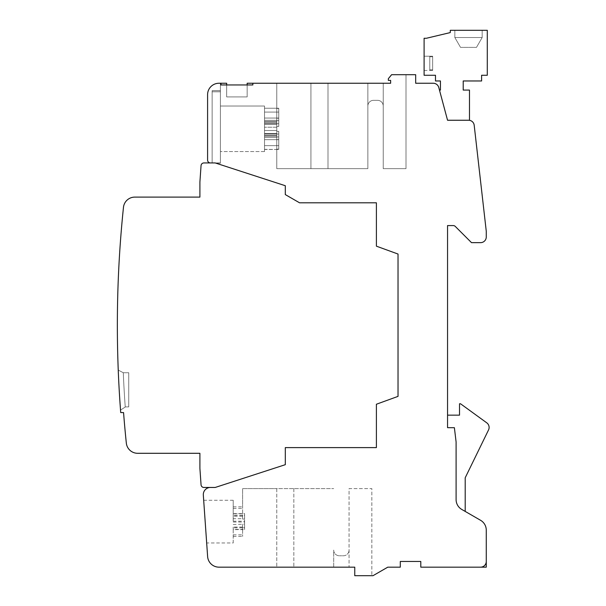 <?xml version="1.0" encoding="UTF-8"?>
<svg xmlns="http://www.w3.org/2000/svg" width="606" height="606" viewBox="0 0 606 606"><rect width="100%" height="100%" fill="white"/><g stroke="black" fill="none" stroke-linecap="round" stroke-linejoin="round"><path stroke-width="0.45" stroke-dasharray="3.03 2.27" d="M220.97 84.954L220.97 83.249L220.97 84.954L252.853 84.954L252.853 83.249L247.157 83.249L247.157 84.954L220.97 84.954L220.97 83.249L218.978 83.249A11.385 11.385 0 0 0 207.593 94.634L207.593 160.105A2.848 2.848 0 0 0 210.441 162.946L215.213 162.946L285.305 185.724L285.305 194.587L299.538 202.798L376.394 202.798L376.394 246.165L398.028 254.043L398.028 396.369L376.394 404.24L376.394 447.607L285.305 447.607L285.305 464.681L215.213 487.459L210.441 487.459A7.136 7.136 0 0 0 203.321 495.087L207.623 556.566A11.385 11.385 0 0 0 218.978 567.163L354.76 567.163L354.76 575.7L372.985 575.7L387.779 567.163L400.301 567.163L400.301 561.467L420.799 561.467L420.799 567.163L480.581 567.163A5.696 5.696 0 0 0 486.27 561.467L486.27 530.152A11.385 11.385 0 0 0 480.581 520.296L461.787 509.449A11.385 11.385 0 0 1 456.098 499.586L456.098 441.941L454.386 427.7L447.554 427.677L447.554 225.576L453.25 225.576A2.848 2.848 0 0 1 455.265 226.409L471.506 242.65L480.581 242.65A5.696 5.696 0 0 0 486.27 236.961L486.27 231.265L474.187 125.222A5.606 5.606 0 0 0 468.612 120.253L447.554 120.253L438.767 87.469A5.696 5.696 0 0 0 433.267 83.249L415.678 83.249L415.678 74.705L391.597 74.705L388.348 78.689L388.348 80.401L390.628 80.401L390.628 83.249L247.157 83.249L252.853 83.249L247.157 83.249L247.157 84.954L220.97 84.954L226.667 84.954L220.97 84.954L226.667 84.954L220.97 84.954L226.667 84.954L226.667 96.907L247.157 96.907L226.667 96.907L247.157 96.907L226.667 96.907L247.157 96.907L226.667 96.907L247.157 96.907L226.667 96.907L226.667 84.954L226.667 96.907L226.667 84.954L226.667 96.907L226.667 84.954L226.667 96.907L226.667 84.954L252.853 84.954L220.97 84.954L220.97 83.249L226.667 83.249L220.97 83.249L226.667 83.249L220.97 83.249L226.667 83.249L220.97 83.249L226.667 83.249L226.667 84.954M247.157 84.954L247.157 83.249L252.853 83.249L247.157 83.249L247.157 96.907L247.157 83.249L252.853 83.249L252.853 84.954M383.227 83.249L383.227 168.642L383.227 83.249L383.227 168.642L383.227 83.249L383.227 168.642L383.227 83.249L383.227 168.642L405.997 168.642L383.227 168.642L405.997 168.642L383.227 168.642L405.997 168.642L383.227 168.642L405.997 168.642L383.227 168.642L383.227 83.249L276.76 83.249L383.227 83.249L276.76 83.249L383.227 83.249L276.76 83.249L383.227 83.249L276.76 83.249L383.227 83.249L383.227 106.02A5.696 5.696 0 0 0 377.53 100.323A5.696 5.696 0 0 1 383.227 106.02L383.227 83.249L383.227 106.02A5.696 5.696 0 0 0 377.53 100.323L373.546 100.323L377.53 100.323A5.696 5.696 0 0 1 383.227 106.02L383.227 83.249L383.227 106.02A5.696 5.696 0 0 0 377.53 100.323L373.546 100.323A5.696 5.696 0 0 0 367.857 106.02A5.696 5.696 0 0 1 373.546 100.323L377.53 100.323A5.696 5.696 0 0 1 383.227 106.02L383.227 83.249L390.628 83.249L383.227 83.249L390.628 83.249L383.227 83.249L390.628 83.249L383.227 83.249L390.628 83.249L390.628 80.401L390.628 83.249M391.597 74.705L405.997 74.705L405.997 168.642L405.997 74.705L391.597 74.705L388.348 78.689L388.348 80.401L390.628 80.401L388.348 80.401L390.628 80.401L388.348 80.401L390.628 80.401L388.348 80.401L390.628 80.401L388.348 80.401L388.348 78.689L388.348 80.401L388.348 78.689L388.348 80.401L388.348 78.689L388.348 80.401L388.348 78.689L391.597 74.705L405.997 74.705L391.597 74.705L405.997 74.705L391.597 74.705L405.997 74.705L391.597 74.705L388.348 78.689L391.597 74.705M469.476 120.314A5.606 5.606 0 0 0 468.612 120.253L447.554 120.253L468.612 120.253A5.606 5.606 0 0 1 469.476 120.314L469.476 90.074L463.211 90.074L463.211 80.969L481.603 80.969L481.603 75.273L487.292 75.273L487.292 30.3L450.288 30.3L450.288 32.58L426.374 38.269L424.102 38.269L424.102 75.273L435.487 75.273L435.487 80.969L440.441 80.969L440.441 90.074L439.471 90.074L447.554 120.253M465.203 477.778L465.203 511.419L461.787 509.449A11.385 11.385 0 0 1 456.098 499.586L456.098 441.941L454.386 427.7L447.554 427.677L447.554 415.155L459.515 415.155L459.515 403.77L460.53 403.77L486.769 422.837A5.696 5.696 0 0 1 488.542 429.934L465.203 477.778L465.203 511.419L461.787 509.449A11.385 11.385 0 0 1 456.098 499.586L456.098 441.941L454.386 427.7L447.554 427.677L447.554 415.155L459.515 415.155L459.515 403.77L460.53 403.77L486.769 422.837A5.696 5.696 0 0 1 488.542 429.934L465.203 477.778L465.203 511.419L461.787 509.449A11.385 11.385 0 0 1 456.098 499.586L456.098 441.941L454.386 427.7L447.554 427.677L447.554 415.155L459.515 415.155L459.515 403.77L460.53 403.77M465.203 511.419L461.787 509.449A11.385 11.385 0 0 1 456.098 499.586L456.098 441.941L454.386 427.7L447.554 427.677L447.554 415.155M480.581 567.163A5.696 5.696 0 0 0 486.27 561.467L486.27 567.163L480.581 567.163A5.696 5.696 0 0 0 486.27 561.467L486.27 567.163L480.581 567.163A5.696 5.696 0 0 0 486.27 561.467L486.27 567.163L480.581 567.163A5.696 5.696 0 0 0 486.27 561.467M486.769 422.837A5.696 5.696 0 0 1 488.542 429.934M354.76 575.7L371.842 575.7L354.76 575.7L354.76 567.163L354.76 575.7M354.76 567.163L242.605 567.163L349.064 567.163L349.064 488.595L371.842 488.595L371.842 575.7L371.842 488.595L349.064 488.595L349.064 567.163M206.669 542.961L203.684 500.268L206.669 542.961L233.212 542.961L233.212 529.606L244.597 529.606L244.597 521.205L233.212 521.205L233.212 500.268L233.212 521.205M203.684 500.268L233.212 500.268M244.597 529.606L244.597 527.743L242.605 527.743L242.605 527.061L242.605 529.386L233.212 529.386L233.212 527.061L233.212 529.606M233.212 529.386L233.212 542.961M233.212 508.396L242.605 508.396L242.605 518.706L233.212 518.706M233.212 506.843L242.605 506.843L242.605 508.396M242.605 518.706L242.605 488.595L276.76 488.595L242.605 488.595L242.605 506.843M233.212 513.623L244.597 513.623L244.597 515.486L242.605 515.486M233.212 522.024L244.597 522.024L244.597 513.623M244.597 522.024L244.597 524.175L233.212 524.523M233.212 534.84L242.605 534.84L242.605 524.523M233.212 536.386L242.605 536.386L242.605 534.84M242.605 529.386L242.605 536.386M244.597 524.175L244.597 515.486M244.597 527.743L244.597 521.205M242.605 524.175L242.605 527.743M276.76 488.595L276.76 567.163L276.76 488.595L333.694 488.595L276.76 488.595M343.375 555.778A5.696 5.696 0 0 0 349.064 550.081A5.696 5.696 0 0 1 343.375 555.778L339.39 555.778L343.375 555.778M333.694 567.163L333.694 550.081A5.696 5.696 0 0 0 339.39 555.778A5.696 5.696 0 0 1 333.694 550.081L333.694 567.163M293.842 488.595L293.842 567.163L293.842 488.595M242.605 519.062L244.597 519.062M203.896 487.459L215.213 487.459L203.896 487.459A2.848 2.848 0 0 1 201.056 484.808A2.848 2.848 0 0 0 203.896 487.459A2.848 2.848 0 0 1 201.056 484.808A2.848 2.848 0 0 0 203.896 487.459A2.848 2.848 0 0 1 201.056 484.808A2.848 2.848 0 0 0 203.896 487.459A2.848 2.848 0 0 1 201.056 484.808L199.904 468.4L201.056 484.808M218.978 83.249L220.402 83.249L218.978 83.249L220.402 83.249L218.978 83.249L220.402 83.249L220.402 90.65L212.145 90.65L212.145 162.946L210.441 162.946L219.599 162.946L210.441 162.946A2.848 2.848 0 0 1 207.593 160.105A2.848 2.848 0 0 0 210.441 162.946A2.848 2.848 0 0 1 207.593 160.105A2.848 2.848 0 0 0 210.441 162.946A2.848 2.848 0 0 1 207.593 160.105A2.848 2.848 0 0 0 210.441 162.946A2.848 2.848 0 0 1 207.593 160.105L207.593 94.634A11.385 11.385 0 0 1 218.978 83.249A11.385 11.385 0 0 0 207.593 94.634A11.385 11.385 0 0 1 218.978 83.249A11.385 11.385 0 0 0 207.593 94.634A11.385 11.385 0 0 1 218.978 83.249A11.385 11.385 0 0 0 207.593 94.634A11.385 11.385 0 0 1 218.978 83.249L220.402 83.249L218.978 83.249A11.385 11.385 0 0 0 207.593 94.634L207.593 160.105A2.848 2.848 0 0 0 210.441 162.946L215.213 162.946L285.305 185.724L285.305 194.587L299.538 202.798L376.394 202.798L376.394 246.165L398.028 254.043L398.028 396.369L376.394 404.24L376.394 447.607L285.305 447.607L285.305 464.681L215.213 487.459L285.305 464.681L215.213 487.459L285.305 464.681L215.213 487.459L285.305 464.681L215.213 487.459L285.305 464.681L285.305 447.607L285.305 464.681L285.305 447.607L285.305 464.681L285.305 447.607L285.305 464.681L285.305 447.607L376.394 447.607L285.305 447.607L376.394 447.607L285.305 447.607L376.394 447.607L285.305 447.607L376.394 447.607L376.394 404.24L376.394 447.607L376.394 404.24L376.394 447.607L376.394 404.24L376.394 447.607L376.394 404.24L398.028 396.369L376.394 404.24L398.028 396.369L376.394 404.24L398.028 396.369L376.394 404.24L398.028 396.369L398.028 254.043L398.028 396.369L398.028 254.043L398.028 396.369L398.028 254.043L398.028 396.369L398.028 254.043L376.394 246.165L398.028 254.043L376.394 246.165L398.028 254.043L376.394 246.165L398.028 254.043L376.394 246.165L376.394 202.798L299.538 202.798L376.394 202.798L376.394 246.165L376.394 202.798L299.538 202.798L376.394 202.798L299.538 202.798L376.394 202.798L299.538 202.798L285.305 194.587L285.305 185.724L285.305 194.587L299.538 202.798L285.305 194.587L285.305 185.724L285.305 194.587L285.305 185.724L285.305 194.587L285.305 185.724L215.213 162.946L285.305 185.724L215.213 162.946L285.305 185.724L215.213 162.946L285.305 185.724L215.213 162.946L203.896 162.946A2.848 2.848 0 0 0 201.056 165.597L199.904 182.005L199.904 197.109L134.797 197.109A11.385 11.385 0 0 0 123.472 207.313A1138.621 1138.621 0 0 0 120.715 412.58L123.563 412.58A1135.78 1135.78 0 0 0 126.328 443.092A11.385 11.385 0 0 0 137.653 453.296L199.904 453.296L199.904 468.4L199.904 453.296L137.653 453.296A11.385 11.385 0 0 1 126.328 443.092A11.385 11.385 0 0 0 137.653 453.296A11.385 11.385 0 0 1 126.328 443.092A11.385 11.385 0 0 0 137.653 453.296L199.904 453.296L199.904 468.4L199.904 453.296L199.904 468.4L199.904 453.296L137.653 453.296A11.385 11.385 0 0 1 126.328 443.092A11.385 11.385 0 0 0 137.653 453.296M220.402 83.249L220.402 90.65L212.145 90.65L220.402 90.65L220.402 91.786L212.145 91.786L212.145 162.946L212.145 91.786L220.402 91.786L212.145 91.786L212.145 90.65L212.145 91.786L220.402 91.786L212.145 91.786L212.145 162.946L212.145 91.786L220.402 91.786L212.145 91.786L212.145 162.946L219.599 162.946L212.145 162.946L212.145 90.65L220.402 90.65L212.145 90.65L212.145 91.786L220.402 91.786L220.402 83.249L220.402 163.211L220.402 91.786L212.145 91.786L220.402 91.786L212.145 91.786L212.145 162.946L212.145 90.65L212.145 162.946L212.145 90.65L220.402 90.65L212.145 90.65L212.145 91.786L220.402 91.786L220.402 83.249L220.402 91.786L212.145 91.786L220.402 91.786L220.402 163.211L210.441 162.946L212.145 162.946L212.145 91.786L220.402 91.786L220.402 163.211L219.599 162.946L220.402 163.211L220.402 90.65L220.402 163.211L210.441 162.946L212.145 162.946L212.145 90.65L220.402 90.65L220.402 83.249L220.402 163.211L220.402 91.786L212.145 91.786L212.145 90.65L212.145 162.946L212.145 90.65L212.145 162.946L219.599 162.946L203.896 162.946A2.848 2.848 0 0 0 201.056 165.597L199.904 182.005L199.904 197.109L134.797 197.109A11.385 11.385 0 0 0 123.472 207.313A1138.621 1138.621 0 0 0 120.715 412.58L123.563 412.58A1135.78 1135.78 0 0 0 126.328 443.092A1135.78 1135.78 0 0 1 123.563 412.58A1135.78 1135.78 0 0 0 126.328 443.092A1135.78 1135.78 0 0 1 123.563 412.58A1135.78 1135.78 0 0 0 126.328 443.092A1135.78 1135.78 0 0 1 123.563 412.58L120.715 412.58A1138.621 1138.621 0 0 1 123.472 207.313A1138.621 1138.621 0 0 0 120.715 412.58A1138.621 1138.621 0 0 1 123.472 207.313A1138.621 1138.621 0 0 0 120.715 412.58A1138.621 1138.621 0 0 1 123.472 207.313A11.385 11.385 0 0 1 134.797 197.109L199.904 197.109L199.904 182.005L199.904 197.109L199.904 182.005L199.904 197.109L134.797 197.109A11.385 11.385 0 0 0 123.472 207.313M220.402 128.79L220.402 106.02L220.402 128.79M264.527 128.79L264.527 112.08L278.752 112.08L278.752 108.239L276.76 108.436L276.76 122.344L276.76 121.564L264.527 121.564L264.527 122.344L264.527 108.239L278.752 108.239L278.752 120.609L278.752 108.239L276.76 108.436L276.76 83.249L276.76 121.564L264.527 121.564L264.527 118.049L264.527 151.561L264.527 128.79L264.527 145.645L278.752 145.645L278.752 149.485L278.752 136.971L278.752 149.485L278.752 136.971L278.752 149.485L278.752 136.971L278.752 149.485L278.752 136.971L278.752 145.645L264.527 145.645L264.527 149.485L264.527 135.38L264.527 151.561L264.527 128.79L264.527 149.485L278.752 149.485L264.527 149.341L264.527 151.561L264.527 112.08L278.752 112.08L278.752 108.239L278.752 120.609L278.752 108.239L264.527 108.239L264.527 106.02L264.527 151.561L264.527 112.08L278.752 112.08L278.752 120.609L278.752 108.436L276.76 108.436L276.76 83.249L276.76 118.2L278.752 118.049L278.752 126.457L278.752 118.049L278.752 126.457L278.752 118.049L278.752 126.457L278.752 118.049L278.752 126.457L278.752 118.2L276.76 118.2L276.76 121.564L264.527 121.564L264.527 122.344L264.527 106.02L264.527 128.79L264.527 112.08L278.752 112.08L278.752 120.609L278.752 108.436L276.76 108.436L276.76 122.344L276.76 121.564L264.527 121.564L264.527 118.049L278.752 118.049L264.527 118.049L264.527 123.7L278.752 123.7L264.527 123.7L264.527 145.645L278.752 145.645L264.527 145.645L264.527 149.485L264.527 145.508L264.527 149.485L278.752 149.485L264.527 149.485L264.527 123.7L278.752 123.7L264.527 123.7L264.527 145.508L264.527 106.02L264.527 128.79M264.527 124.185L264.527 134.024L278.752 134.024L278.752 131.335L278.752 139.675L278.752 131.335L276.76 131.335L276.76 124.185L264.527 124.185L264.527 112.08L264.527 134.024L278.752 134.024L278.752 131.335L278.752 139.675L278.752 131.335L276.76 131.335L276.76 120.609L276.76 124.185L264.527 124.185L264.527 134.024L278.752 134.024L278.752 139.675L278.752 134.024L264.527 134.024L264.527 112.08L264.527 124.185L276.76 124.185L264.527 124.185M264.527 136.161L264.527 139.675L264.527 134.024L264.527 139.675L278.752 139.675L264.527 139.675L264.527 134.024L264.527 139.675L278.752 139.675L278.752 131.335L276.76 131.335L276.76 120.609L278.752 120.609L276.76 120.609L276.76 130.51L276.76 120.609L278.752 120.609L276.76 120.609L276.76 130.51L264.527 130.51L276.76 130.51L264.527 130.51L276.76 130.51L276.76 131.335L276.76 120.609L276.76 131.335L276.76 130.51L276.76 131.335L278.752 131.335L278.752 139.675L264.527 139.675L264.527 135.38L264.527 139.675L264.527 136.161L276.76 136.161L264.527 136.161M276.76 127.215L276.76 133.54L264.527 133.54L276.76 133.54L264.527 133.54L276.76 133.54L276.76 136.971L278.752 136.971L276.76 136.971L276.76 126.457L278.752 126.457L276.76 126.457L276.76 136.971L276.76 126.457L276.76 136.971L278.752 136.971L276.76 136.971L276.76 126.457L278.752 126.457L276.76 126.457L276.76 136.971L276.76 126.457L276.76 127.215L264.527 127.215L276.76 127.215M310.923 168.642L310.923 83.249L310.923 168.642L276.76 168.642L276.76 149.144L278.752 149.144L276.76 149.144L276.76 135.38L276.76 139.585L278.752 139.585L276.76 139.585L276.76 135.38L276.76 139.585L278.752 139.585L276.76 139.585L276.76 135.38L264.527 135.38L276.76 135.38L264.527 135.38L276.76 135.38L276.76 137.373L276.76 135.38L276.76 137.373L264.527 137.373L276.76 137.373L264.527 137.373L276.76 137.373L276.76 149.144L278.752 149.144L276.76 149.144L276.76 137.373L276.76 168.642L276.76 139.585L276.76 168.642L367.857 168.642L310.923 168.642L310.923 83.249L310.923 168.642L328.005 168.642L328.005 83.249L328.005 168.642L328.005 83.249L328.005 168.642L367.857 168.642L367.857 106.02A5.696 5.696 0 0 1 373.546 100.323A5.696 5.696 0 0 0 367.857 106.02L367.857 83.249L367.857 106.02A5.696 5.696 0 0 1 373.546 100.323L377.53 100.323L373.546 100.323A5.696 5.696 0 0 0 367.857 106.02L367.857 83.249L367.857 106.02A5.696 5.696 0 0 1 373.546 100.323L377.53 100.323A5.696 5.696 0 0 1 383.227 106.02A5.696 5.696 0 0 0 377.53 100.323L373.546 100.323A5.696 5.696 0 0 0 367.857 106.02L367.857 168.642L367.857 83.249L367.857 168.642L276.76 168.642L310.923 168.642L310.923 83.249L310.923 168.642L328.005 168.642L328.005 83.249L328.005 168.642L367.857 168.642L367.857 83.249L367.857 168.642L276.76 168.642L276.76 139.585L276.76 168.642L310.923 168.642L310.923 83.249L310.923 168.642L276.76 168.642L276.76 149.144L276.76 168.642L367.857 168.642L310.923 168.642M405.997 168.642L405.997 74.705L405.997 168.642M276.76 108.436L276.76 83.249L276.76 118.2L278.752 118.2L276.76 118.2L276.76 122.344L276.76 83.249L276.76 122.344L264.527 122.344L264.527 106.02L220.402 106.02L264.527 106.02L220.402 106.02L264.527 106.02L264.527 108.239L278.752 108.239L264.527 108.239L264.527 123.7L264.527 118.049L278.752 118.049L264.527 118.049L264.527 122.344L276.76 122.344L264.527 122.344L276.76 122.344L276.76 120.352L264.527 120.352L276.76 120.352L264.527 120.352L276.76 120.352L276.76 108.436M203.896 162.946A2.848 2.848 0 0 0 201.056 165.597A2.848 2.848 0 0 1 203.896 162.946A2.848 2.848 0 0 0 201.056 165.597A2.848 2.848 0 0 1 203.896 162.946A2.848 2.848 0 0 0 201.056 165.597L199.904 182.005L199.904 197.109M285.305 194.587L299.538 202.798L285.305 194.587M376.394 202.798L376.394 246.165L376.394 202.798M201.056 165.597L199.904 182.005L201.056 165.597M118.238 370.077A1138.621 1138.621 0 0 0 120.526 410.103A1138.621 1138.621 0 0 1 118.238 370.077A1138.621 1138.621 0 0 0 120.526 410.103A1138.621 1138.621 0 0 1 118.238 370.077A1138.621 1138.621 0 0 0 120.526 410.103A1138.621 1138.621 0 0 1 118.238 370.077A1138.621 1138.621 0 0 0 120.526 410.103A1138.621 1138.621 0 0 1 118.238 370.077L123.283 372.728A1133.69 1133.69 0 0 0 125.245 407.02L120.526 410.103L125.245 407.02A1133.69 1133.69 0 0 1 123.283 372.728L118.238 370.077L123.283 372.728A1133.69 1133.69 0 0 0 125.245 407.02L120.526 410.103L125.245 407.02A1133.69 1133.69 0 0 1 123.283 372.728L118.238 370.077M128.745 372.728L123.283 372.728A1133.69 1133.69 0 0 0 125.245 407.02L120.526 410.103L125.245 407.02A1133.69 1133.69 0 0 1 123.283 372.728L123.283 372.728A1133.69 1133.69 0 0 0 125.245 407.02L120.526 410.103L125.245 407.02A1133.69 1133.69 0 0 1 123.283 372.728L128.745 372.728L128.745 406.891L125.442 406.891L128.745 406.891L128.745 372.728L123.283 372.728L128.745 372.728L128.745 406.891L125.442 406.891L128.745 406.891L128.745 372.728L123.283 372.728L128.745 372.728L128.745 406.891L125.442 406.891L128.745 406.891L128.745 372.728L123.283 372.728L128.745 372.728L128.745 406.891L125.442 406.891L128.745 406.891L128.745 372.728M367.857 168.642L367.857 83.249L367.857 168.642M328.005 168.642L328.005 83.249L328.005 168.642M220.402 163.211L219.599 162.946L220.402 163.211M199.904 453.296L199.904 468.4M212.145 91.786L212.145 90.65L212.145 91.786M424.102 63.319L424.102 70.44L424.102 63.319M454.841 30.3L482.171 30.3L454.841 30.3L482.171 30.3L454.841 30.3L482.171 30.3L454.841 30.3L454.841 37.519L460.537 47.382L476.475 47.382L460.537 47.382L476.475 47.382L460.537 47.382L476.475 47.382L460.537 47.382L454.841 37.519L460.537 47.382L454.841 37.519L482.171 37.519L454.841 37.519L460.537 47.382L454.841 37.519L482.171 37.519L476.475 47.382L482.171 37.519L454.841 37.519L482.171 37.519L476.475 47.382L482.171 37.519L454.841 37.519L454.841 30.3M482.171 30.3L482.171 37.519L476.475 47.382L482.171 37.519L482.171 30.3M424.102 56.206L429.79 56.206L424.102 56.206L429.79 56.206L429.79 63.319L429.79 56.775L432.639 56.775L432.639 70.44L432.639 56.206L432.639 70.44L432.639 56.206L432.639 70.44L432.639 56.206L432.639 56.775L429.79 56.775L429.79 70.44L429.79 56.206L432.639 56.206L429.79 56.206L429.79 70.44L429.79 56.206L429.79 70.44L429.79 56.206L432.639 56.206M424.102 70.44L432.639 70.44M429.79 69.864L432.639 69.864M429.79 56.775L432.639 56.775M242.605 515.388L233.212 515.388M242.605 513.843L233.212 513.843M242.605 516.123L233.212 516.123M242.605 527.841L233.212 527.841M242.605 527.106L233.212 527.106M242.605 516.176L233.212 516.176M242.605 527.061L233.212 527.061M264.527 151.561L220.402 151.561L264.527 151.561"/><path stroke-width="0.91" d="M252.853 83.249L252.853 84.954L220.97 84.954L220.97 83.249L218.978 83.249A11.385 11.385 0 0 0 207.593 94.634L207.593 160.105A2.848 2.848 0 0 0 210.441 162.946L215.213 162.946L285.305 185.724L285.305 194.587L299.538 202.798L376.394 202.798L376.394 246.165L398.028 254.043L398.028 396.369L376.394 404.24L376.394 447.607L285.305 447.607L285.305 464.681L215.213 487.459L210.441 487.459A7.136 7.136 0 0 0 203.321 495.087L207.623 556.566A11.385 11.385 0 0 0 218.978 567.163L354.76 567.163L354.76 575.7L372.985 575.7L387.779 567.163L400.301 567.163L400.301 561.467L420.799 561.467L420.799 567.163L480.581 567.163A5.696 5.696 0 0 0 486.27 561.467L486.27 530.152A11.385 11.385 0 0 0 480.581 520.296L461.787 509.449A11.385 11.385 0 0 1 456.098 499.586L456.098 441.941L454.386 427.7L447.554 427.677L447.554 225.576L453.25 225.576A2.848 2.848 0 0 1 455.265 226.409L471.506 242.65L480.581 242.65A5.696 5.696 0 0 0 486.27 236.961L486.27 231.265L474.187 125.222A5.606 5.606 0 0 0 468.612 120.253L447.554 120.253L438.767 87.469A5.696 5.696 0 0 0 433.267 83.249L415.678 83.249L415.678 74.705L391.597 74.705L388.348 78.689L388.348 80.401L390.628 80.401L390.628 83.249L247.157 83.249L247.157 84.954M390.628 83.249L390.628 80.401L390.628 83.249L390.628 80.401L390.628 83.249L383.227 83.249M486.27 561.467L486.27 567.163L480.581 567.163M447.554 415.155L459.515 415.155L459.515 403.77L460.53 403.77L486.769 422.837A5.696 5.696 0 0 1 488.542 429.934L465.203 477.778L465.203 511.419M460.53 403.77L486.769 422.837M488.542 429.934L465.203 477.778M354.76 567.163L349.064 567.163M203.896 487.459L210.441 487.459L203.896 487.459A2.848 2.848 0 0 1 201.056 484.808L199.904 468.4L201.056 484.808M203.896 162.946L210.441 162.946L203.896 162.946A2.848 2.848 0 0 0 201.056 165.597L199.904 182.005L199.904 197.109L134.797 197.109A11.385 11.385 0 0 0 123.472 207.313A1138.621 1138.621 0 0 0 120.715 412.58L123.563 412.58A1135.78 1135.78 0 0 0 126.328 443.092A11.385 11.385 0 0 0 137.653 453.296L199.904 453.296L199.904 468.4M207.593 94.634L207.593 160.105L207.593 94.634M218.978 83.249L220.402 83.249M226.667 84.954L226.667 83.249L220.97 83.249M137.653 453.296L199.904 453.296M199.904 197.109L134.797 197.109A11.385 11.385 0 0 0 123.472 207.313A11.385 11.385 0 0 1 134.797 197.109A11.385 11.385 0 0 0 123.472 207.313M469.476 120.314L469.476 90.074L463.211 90.074L463.211 80.969L481.603 80.969L481.603 75.273L487.292 75.273L487.292 30.3L450.288 30.3L450.288 32.58L426.374 38.269L424.102 38.269L424.102 75.273L435.487 75.273L435.487 80.969L440.441 80.969L440.441 90.074L439.471 90.074L447.554 120.253"/></g></svg>
